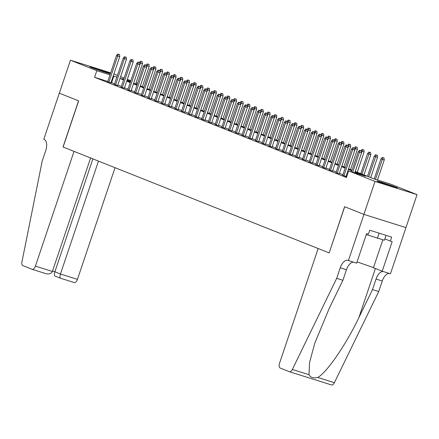 <?xml version="1.0" encoding="UTF-8"?>
<svg xmlns="http://www.w3.org/2000/svg" width="439" height="439" viewBox="0 0 439 439"><rect width="100%" height="100%" fill="white"/><g stroke="black" fill="none" stroke-linecap="round" stroke-linejoin="round"><path stroke-width="0.66" d="M378.434 181.757A10.86 0.357 -161.4 0 1 377.002 181.082A10.86 0.357 -161.4 0 1 384.641 183.288A10.86 0.357 -161.4 0 1 396.159 187.332A10.86 0.357 -161.4 0 1 397.591 188.013A10.86 0.357 -161.4 0 1 389.958 185.807A10.86 0.357 -161.4 0 1 378.434 181.757M110.343 73.763A10.86 0.357 -161.4 0 1 102.067 71.288A10.86 0.357 -161.4 0 1 91.328 67.502A10.86 0.357 -161.4 0 1 89.902 66.821A10.86 0.357 -161.4 0 1 97.535 69.027A10.86 0.357 -161.4 0 1 109.059 73.077A10.86 0.357 -161.4 0 1 110.381 73.659M113.899 73.988L117.416 75.387M120.615 76.66L124.127 78.06M127.332 79.333L130.844 80.732M136.063 82.806L137.561 83.405M363.942 150.023L362.137 149.403L363.942 150.023L364.09 151.987L362.043 151.345L355.272 171.468L373.644 178.783L390.688 184.144L417.05 194.631L375.01 181.411L348.648 170.919L365.692 176.28L355.052 172.044M348.407 260.568L363.942 214.402L344.703 206.742L329.168 252.913L318.154 248.529L279.528 363.289A4.176 2.162 -72.5 0 0 280.214 368.047L289.383 371.696A4.176 2.162 -72.5 0 0 289.46 371.723A4.176 2.162 -72.5 0 0 292.352 369.468L336.68 278.337L340.23 267.785A9.746 5.048 107.5 0 1 347.853 260.354A9.746 5.048 107.5 0 1 348.039 260.42L356.644 263.159L366.587 233.614L368.409 234.185L369.737 230.228L391.67 237.126L390.337 241.082L392.153 241.653L382.21 271.203L390.447 273.793L417.05 194.631M342.744 175.205L346.678 176.78M336.027 172.532L339.254 173.734M329.31 169.86L332.537 171.062M322.594 167.188L325.826 168.389M315.877 164.515L319.109 165.717M309.166 161.843L312.392 163.045M302.449 159.17L305.676 160.372M295.732 156.498L298.959 157.7M289.016 153.826L292.242 155.027M282.299 151.153L285.526 152.355M275.582 148.481L278.814 149.683M268.866 145.808L272.098 147.01M262.154 143.136L265.381 144.338M255.438 140.464L258.664 141.665M248.721 137.786L251.948 138.987M242.004 135.113L245.231 136.315M235.288 132.441L238.514 133.643M228.571 129.768L231.803 130.97M221.86 127.096L225.086 128.298M215.143 124.424L218.37 125.625M208.426 121.751L211.653 122.953M201.71 119.079L204.936 120.281M194.993 116.406L198.219 117.608M188.276 113.734L191.503 114.936M181.559 111.062L184.792 112.263M174.848 108.389L178.075 109.591M168.132 105.717L171.358 106.918M161.415 103.044L164.641 104.246M154.698 100.372L157.925 101.574M147.981 97.699L151.208 98.901M141.265 95.027L144.497 96.223M134.548 92.349L137.78 93.551M127.837 89.677L131.063 90.878M121.12 87.004L124.347 88.206M114.403 84.332L117.63 85.534M107.764 81.434L94.583 77.286L346.431 177.515L348.648 170.919M346.854 176.258L346.119 175.968M342.914 174.695L339.402 173.295M336.197 172.022L332.685 170.623M329.486 169.35L325.974 167.95M322.769 166.677L319.257 165.278M316.053 164.005L312.541 162.606M309.336 161.332L305.824 159.933M302.619 158.66L299.107 157.261M295.902 155.988L292.39 154.588M289.186 153.31L285.674 151.916M282.475 150.637L278.963 149.244M275.758 147.965L272.246 146.571M269.041 145.293L265.529 143.899M262.324 142.62L258.812 141.226M255.608 139.948L252.096 138.548M248.891 137.275L245.379 135.876M242.174 134.603L238.662 133.204M235.463 131.93L231.951 130.531M228.746 129.258L225.234 127.859M222.03 126.586L218.518 125.186M215.313 123.913L211.801 122.514M208.596 121.241L205.084 119.842M201.88 118.568L198.368 117.169M195.168 115.896L191.651 114.497M188.452 113.224L184.94 111.824M181.735 110.551L178.223 109.152M175.018 107.873L171.506 106.479M168.302 105.201L164.79 103.807M161.585 102.528L158.073 101.135M154.868 99.856L151.356 98.462M148.157 97.184L144.64 95.79M141.44 94.511L137.928 93.112M134.724 91.839L131.212 90.439M128.007 89.166L124.495 87.767M121.29 86.494L117.778 85.095M114.574 83.822L111.051 82.466M107.687 81.659L110.913 82.861M346.706 176.697L345.97 176.407M405.954 227.611L363.909 214.386L344.604 206.703L329.168 252.902M329.063 252.869L63.117 147.032L78.652 100.86L59.342 93.178L70.443 60.203L110.65 72.847M363.909 214.386L375.01 181.411M94.583 77.286L96.805 70.69L70.443 60.203M116.796 77.226L113.267 75.87M109.98 74.839L96.805 70.69M351.853 170.771L348.341 169.372M345.136 168.099L341.624 166.699M338.42 165.426L334.908 164.027M331.703 162.754L328.191 161.354M324.986 160.081L321.474 158.682M318.27 157.409L314.758 156.01M311.558 154.737L308.041 153.337M304.842 152.064L301.33 150.665M298.125 149.392L294.613 147.992M291.408 146.719L287.896 145.32M284.691 144.047L281.179 142.648M277.975 141.369L274.463 139.975M271.258 138.697L267.746 137.303M264.547 136.024L261.029 134.63M257.83 133.352L254.318 131.958M251.113 130.679L247.601 129.28M244.397 128.007L240.885 126.608M237.68 125.334L234.168 123.935M230.963 122.662L227.451 121.263M224.247 119.99L220.735 118.59M217.535 117.317L214.018 115.918M210.819 114.645L207.307 113.246M204.102 111.972L200.59 110.573M197.385 109.3L193.873 107.901M190.669 106.628L187.157 105.228M183.952 103.955L180.44 102.556M177.235 101.283L173.723 99.883M170.524 98.61L167.007 97.211M163.807 95.932L160.295 94.539M157.091 93.26L153.579 91.866M150.374 90.588L146.862 89.194M143.657 87.915L140.145 86.521M136.941 85.243L133.429 83.844M130.224 82.57L126.712 81.171M123.513 79.898L119.995 78.499M123.754 79.168L121.801 78.554L123.705 79.311M126.909 80.589L130.421 81.983M133.626 83.262L137.138 84.661M140.343 85.934L143.855 87.334M147.06 88.607L150.572 90.006M162.463 69.845L160.658 69.219L162.463 69.845L162.611 71.809L160.564 71.162L153.793 91.285L157.288 92.678M160.493 93.951L164.005 95.351M167.204 96.624L170.716 98.023M173.921 99.296L177.433 100.696M180.638 101.969L184.15 103.368M187.354 104.641L190.866 106.04M194.071 107.314L197.583 108.713M200.788 109.986L204.3 111.385M216.191 91.224L214.386 90.599L216.191 91.224L216.339 93.189L214.292 92.547L207.521 112.669L211.016 114.058M214.216 115.336L217.728 116.73M220.932 118.009L224.444 119.403M227.649 120.681L231.161 122.075M234.366 123.354L237.878 124.747M249.775 104.586L247.964 103.966L249.775 104.586L249.917 106.551L247.87 105.909L241.099 126.031L244.594 127.425M247.799 128.698L251.311 130.098M254.516 131.371L258.028 132.77M261.227 134.043L264.739 135.442M276.636 115.281L274.83 114.656L276.636 115.281L276.784 117.246L274.737 116.598L267.966 136.721L271.456 138.115M274.66 139.388L278.172 140.787M281.377 142.06L284.889 143.46M288.094 144.733L291.606 146.132M294.81 147.405L298.322 148.805M301.522 150.078L305.039 151.477M308.238 152.75L311.75 154.149M314.955 155.422L318.467 156.822M321.672 158.095L325.184 159.494M337.081 139.333L335.27 138.708L337.081 139.333L337.223 141.298L335.182 140.656L328.41 160.778L331.9 162.167M335.105 163.445L338.617 164.839M341.822 166.118L345.334 167.511M348.533 168.79L352.051 170.184M137.528 83.503L135.991 83.02M130.641 81.336L127.041 80.2M111.627 82.647L113.844 76.051M110.869 82.998L119.737 56.642L117.696 56L108.85 82.28M118.459 54.321L119.595 54.677L117.784 54.052L118.459 54.321L117.696 56L116.483 55.517L107.643 81.797M119.737 56.642L119.595 54.677M117.784 54.052L116.483 55.517M142.318 61.822L140.507 61.202L142.318 61.822L142.466 63.787L140.42 63.145L133.648 83.267M141.182 61.465L140.42 63.145L139.756 62.881M142.466 63.787L135.64 84.063M139.328 62.53L140.507 61.202M386.057 235.359L384.41 240.248L366.258 234.602M379.153 233.186L377.414 238.35M52.395 271.478C51.248 273.744 48.992 274.441 45.64 273.563L32.14 269.321A4.176 2.162 -72.5 0 1 32.058 269.288L22.894 265.644A4.176 2.162 -72.5 0 1 21.95 261.853L42.182 161.135L45.738 150.582A9.746 5.048 -72.5 0 0 44.141 139.481L43.774 139.333L59.309 93.167L78.554 100.822L63.013 146.988L74.026 151.373L35.405 266.133L52.395 271.478L90.593 157.969M98.462 161.097L60.461 274.013L77.451 279.358A4.176 2.162 107.5 0 1 74.18 282.54A4.176 2.162 107.5 0 1 74.103 282.513L60.439 278.216L54.897 276.01M115.029 167.693L77.451 279.358M32.14 269.321A4.176 2.162 -72.5 0 0 35.405 266.133M92.887 158.88L54.886 271.796L60.461 274.013C59.748 276.422 59.77 277.827 60.522 278.244M54.952 276.027C54.195 275.61 54.173 274.199 54.886 271.796L52.537 271.055M336.68 278.337L342.897 280.296L329.305 308.238L314.768 343.21L309.561 362.554L308.974 374.692C310.658 377.584 313.589 378.5 317.765 377.458C326.792 372.64 346.217 344.346 358.904 317.545L372.497 289.603L376.047 279.05A9.746 5.048 107.5 0 1 383.247 271.527M372.497 289.603L378.72 291.562L382.27 281.009A9.746 5.048 107.5 0 1 389.47 273.486M353.647 262.215A9.746 5.048 107.5 0 0 346.448 269.744L342.897 280.296M317.765 377.458L334.392 382.687L378.72 291.562M363.942 214.402L405.987 227.621M357.05 261.951A15.667 0.516 -161.4 0 1 373.446 267.713L382.21 271.203M334.392 382.687A4.176 2.162 107.5 0 1 331.5 384.948A4.176 2.162 107.5 0 1 331.423 384.921L289.537 371.745M384.866 238.904L390.337 241.082M117.586 85.671L126.454 59.314L124.407 58.672L115.567 84.952M125.17 56.993L126.311 57.35L124.5 56.724L125.17 56.993L124.407 58.672L123.2 58.189L114.354 84.469M126.454 59.314L126.311 57.35M124.5 56.724L123.2 58.189M124.303 88.343L133.171 61.987L131.124 61.345L122.283 87.624M131.887 59.666L133.022 60.022L131.217 59.397L131.887 59.666L131.124 61.345L129.917 60.862L121.071 87.141M133.171 61.987L133.022 60.022M131.217 59.397L129.917 60.862M131.014 91.016L139.887 64.659L137.841 64.017L128.995 90.297M138.603 62.338L139.739 62.695L137.934 62.069L138.603 62.338L137.841 64.017L136.633 63.534L127.787 89.814M139.887 64.659L139.739 62.695M137.934 62.069L136.633 63.534M137.731 93.688L146.604 67.332L144.557 66.69L135.711 92.969M145.32 65.01L146.456 65.367L144.65 64.742L145.32 65.01L144.557 66.69L143.35 66.207L134.504 92.486M146.604 67.332L146.456 65.367M144.65 64.742L143.35 66.207M149.035 64.5L147.224 63.874L149.035 64.5L149.178 66.465L147.136 65.817L140.365 85.94M147.899 64.138L147.136 65.817L146.472 65.554M149.178 66.465L142.357 86.735M146.044 65.202L147.224 63.874M155.752 67.172L153.941 66.547L155.752 67.172L155.894 69.137L153.853 68.489L147.076 88.612M154.616 66.81L153.853 68.489L153.184 68.226M155.894 69.137L149.073 89.408M152.761 67.875L153.941 66.547M161.327 69.488L160.564 71.162L159.9 70.898M162.611 71.809L155.79 92.08M159.478 70.547L160.658 69.219M169.18 72.517L167.374 71.892L169.18 72.517L169.328 74.482L167.281 73.834L160.509 93.962M168.044 72.161L167.281 73.834L166.617 73.571M169.328 74.482L162.507 94.753M166.194 73.22L167.374 71.892M144.447 96.36L153.321 70.004L151.274 69.362L142.428 95.642M152.037 67.683L153.173 68.04L151.367 67.414L152.037 67.683L151.274 69.362L150.067 68.879L141.221 95.159M153.321 70.004L153.173 68.04M151.367 67.414L150.067 68.879M175.896 75.19L174.091 74.564L175.896 75.19L176.044 77.154L173.998 76.512L167.226 96.635M174.76 74.833L173.998 76.512L173.334 76.243M176.044 77.154L169.218 97.425M172.906 75.898L174.091 74.564M151.164 99.033L160.032 72.676L157.991 72.034L149.145 98.314M158.753 70.355L159.889 70.712L158.078 70.086L158.753 70.355L157.991 72.034L156.778 71.552L147.938 97.831M160.032 72.676L159.889 70.712M158.078 70.086L156.778 71.552M182.613 77.862L180.808 77.237L182.613 77.862L182.761 79.827L180.714 79.185L173.943 99.307M181.477 77.505L180.714 79.185L180.05 78.916M182.761 79.827L175.935 100.097M179.622 78.57L180.808 77.237M157.881 101.705L166.749 75.349L164.707 74.707L155.861 100.986M165.47 73.028L166.606 73.384L164.795 72.759L165.47 73.028L164.707 74.707L163.495 74.224L154.654 100.504M166.749 75.349L166.606 73.384M164.795 72.759L163.495 74.224M189.33 80.535L187.519 79.909L189.33 80.535L189.478 82.499L187.431 81.857L180.659 101.98M188.194 80.178L187.431 81.857L186.767 81.594M189.478 82.499L182.651 102.77M186.339 81.242L187.519 79.909M164.598 104.378L173.465 78.021L171.419 77.379L162.578 103.659M172.181 75.7L173.323 76.057L171.512 75.437L172.181 75.7L171.419 77.379L170.211 76.902L161.365 103.176M173.465 78.021L173.323 76.057M171.512 75.437L170.211 76.902M196.046 83.207L194.236 82.581L196.046 83.207L196.189 85.171L194.148 84.529L187.376 104.652M194.911 82.85L194.148 84.529L193.484 84.266M196.189 85.171L189.368 105.442M193.056 83.915L194.236 82.581M171.314 107.05L180.182 80.694L178.135 80.052L169.295 106.331M178.898 78.372L180.034 78.729L178.229 78.109L178.898 78.372L178.135 80.052L176.928 79.574L168.082 105.854M180.182 80.694L180.034 78.729M178.229 78.109L176.928 79.574M202.763 85.879L200.952 85.254L202.763 85.879L202.906 87.844L200.864 87.202L194.087 107.325M201.627 85.523L200.864 87.202L200.195 86.938M202.906 87.844L196.085 108.115M199.772 86.587L200.952 85.254M178.025 109.728L186.899 83.372L184.852 82.724L176.006 109.004M185.615 81.045L186.751 81.407L184.945 80.781L185.615 81.045L184.852 82.724L183.645 82.247L174.799 108.526M186.899 83.372L186.751 81.407M184.945 80.781L183.645 82.247M209.474 88.552L207.669 87.926L209.474 88.552L209.622 90.516L207.576 89.874L200.804 109.997M208.338 88.195L207.576 89.874L206.912 89.611M209.622 90.516L202.802 110.793M206.489 89.26L207.669 87.926M184.742 112.4L193.615 86.044L191.569 85.396L182.723 111.676M192.331 83.717L193.467 84.079L191.662 83.454L192.331 83.717L191.569 85.396L190.361 84.919L181.516 111.199M193.615 86.044L193.467 84.079M191.662 83.454L190.361 84.919M215.055 90.868L214.292 92.547L213.628 92.283M216.339 93.189L209.518 113.465M213.206 91.932L214.386 90.599M191.459 115.073L200.332 88.716L198.285 88.069L189.439 114.349M199.048 86.395L200.184 86.752L198.379 86.126L199.048 86.395L198.285 88.069L197.078 87.591L188.232 113.871M200.332 88.716L200.184 86.752M198.379 86.126L197.078 87.591M222.908 93.897L221.102 93.271L222.908 93.897L223.056 95.861L221.009 95.219L214.237 115.342M221.772 93.54L221.009 95.219L220.345 94.956M223.056 95.861L216.229 116.137M219.917 94.605L221.102 93.271M198.176 117.745L207.043 91.389L205.002 90.741L196.156 117.021M205.765 89.068L206.901 89.424L205.09 88.799L205.765 89.068L205.002 90.741L203.789 90.264L194.949 116.544M207.043 91.389L206.901 89.424M205.09 88.799L203.789 90.264M229.624 96.569L227.819 95.943L229.624 96.569L229.773 98.534L227.726 97.892L220.954 118.014M228.489 96.212L227.726 97.892L227.062 97.628M229.773 98.534L222.946 118.81M226.634 97.277L227.819 95.943M204.892 120.418L213.76 94.061L211.719 93.419L202.873 119.693M212.481 91.74L213.617 92.097L211.807 91.471L212.481 91.74L211.719 93.419L210.506 92.936L201.666 119.216M213.76 94.061L213.617 92.097M211.807 91.471L210.506 92.936M236.341 99.241L234.53 98.616L236.341 99.241L236.484 101.206L234.442 100.564L227.671 120.687M235.205 98.885L234.442 100.564L233.778 100.301M236.484 101.206L229.663 121.482M233.35 99.949L234.53 98.616M211.609 123.09L220.477 96.734L218.43 96.092L209.59 122.371M219.193 94.412L220.334 94.769L218.523 94.144L219.193 94.412L218.43 96.092L217.223 95.609L208.377 121.888M220.477 96.734L220.334 94.769M218.523 94.144L217.223 95.609M243.058 101.914L241.247 101.294L243.058 101.914L243.201 103.878L241.159 103.236L234.388 123.359M241.922 101.557L241.159 103.236L240.495 102.973M243.201 103.878L236.38 124.155M240.067 102.622L241.247 101.294M218.326 125.763L227.193 99.406L225.147 98.764L216.306 125.044M225.909 97.085L227.045 97.442L225.24 96.816L225.909 97.085L225.147 98.764L223.939 98.281L215.094 124.561M227.193 99.406L227.045 97.442M225.24 96.816L223.939 98.281M248.639 104.23L247.87 105.909L247.206 105.645M249.917 106.551L243.096 126.827M246.784 105.294L247.964 103.966M225.037 128.435L233.91 102.078L231.863 101.436L223.017 127.716M232.626 99.757L233.762 100.114L231.957 99.488L232.626 99.757L231.863 101.436L230.656 100.954L221.81 127.233M233.91 102.078L233.762 100.114M231.957 99.488L230.656 100.954M256.486 107.259L254.68 106.639L256.486 107.259L256.634 109.223L254.587 108.581L247.815 128.704M255.35 106.902L254.587 108.581L253.923 108.318M256.634 109.223L249.813 129.5M253.501 107.967L254.68 106.639M231.754 131.107L240.627 104.751L238.58 104.109L229.734 130.388M239.343 102.43L240.479 102.786L238.673 102.161L239.343 102.43L238.58 104.109L237.373 103.626L228.527 129.906M240.627 104.751L240.479 102.786M238.673 102.161L237.373 103.626M263.202 109.937L261.397 109.311L263.202 109.937L263.351 111.901L261.304 111.254L254.532 131.376M262.067 109.574L261.304 111.254L260.64 110.99M263.351 111.901L256.53 132.172M260.217 110.639L261.397 109.311M238.47 133.78L247.344 107.423L245.297 106.781L236.451 133.061M246.059 105.102L247.195 105.459L245.385 104.833L246.059 105.102L245.297 106.781L244.089 106.298L235.244 132.578M247.344 107.423L247.195 105.459M245.385 104.833L244.089 106.298M269.919 112.609L268.114 111.983L269.919 112.609L270.067 114.574L268.02 113.926L261.249 134.049M268.783 112.247L268.02 113.926L267.356 113.663M270.067 114.574L263.241 134.844M266.928 113.311L268.114 111.983M245.187 136.452L254.055 110.096L252.013 109.454L243.168 135.733M252.776 107.774L253.912 108.131L252.101 107.506L252.776 107.774L252.013 109.454L250.801 108.971L241.96 135.25M254.055 110.096L253.912 108.131M252.101 107.506L250.801 108.971M275.5 114.925L274.737 116.598L274.073 116.335M276.784 117.246L269.958 137.517M273.645 115.984L274.83 114.656M251.904 139.125L260.771 112.768L258.73 112.126L249.884 138.406M259.493 110.447L260.629 110.804L258.818 110.178L259.493 110.447L258.73 112.126L257.517 111.643L248.677 137.923M260.771 112.768L260.629 110.804M258.818 110.178L257.517 111.643M283.353 117.954L281.542 117.328L283.353 117.954L283.495 119.918L281.454 119.276L274.682 139.399M282.217 117.597L281.454 119.276L280.79 119.007M283.495 119.918L276.674 140.189M280.362 118.656L281.542 117.328M258.62 141.797L267.488 115.441L265.441 114.798L256.601 141.078M266.204 113.119L267.346 113.476L265.535 112.85L266.204 113.119L265.441 114.798L264.234 114.316L255.388 140.595M267.488 115.441L267.346 113.476M265.535 112.85L264.234 114.316M290.069 120.626L288.258 120.001L290.069 120.626L290.212 122.591L288.171 121.949L281.399 142.071M288.933 120.27L288.171 121.949L287.507 121.68M290.212 122.591L283.391 142.862M287.079 121.334L288.258 120.001M265.337 144.469L274.205 118.113L272.158 117.471L263.318 143.751M272.921 115.792L274.057 116.148L272.251 115.523L272.921 115.792L272.158 117.471L270.951 116.988L262.105 143.268M274.205 118.113L274.057 116.148M272.251 115.523L270.951 116.988M296.786 123.299L294.975 122.673L296.786 123.299L296.929 125.263L294.882 124.621L288.11 144.744M295.65 122.942L294.882 124.621L294.218 124.352M296.929 125.263L290.108 145.534M293.795 124.007L294.975 122.673M272.048 147.142L280.922 120.785L278.875 120.143L270.029 146.423M279.638 118.464L280.773 118.821L278.968 118.201L279.638 118.464L278.875 120.143L277.667 119.66L268.822 145.94M280.922 120.785L280.773 118.821M278.968 118.201L277.667 119.66M303.497 125.971L301.692 125.345L303.497 125.971L303.645 127.936L301.598 127.294L294.827 147.416M302.361 125.614L301.598 127.294L300.934 127.03M303.645 127.936L296.824 148.206M300.512 126.679L301.692 125.345M278.765 149.814L287.638 123.458L285.591 122.816L276.746 149.095M286.354 121.137L287.49 121.493L285.685 120.873L286.354 121.137L285.591 122.816L284.384 122.338L275.538 148.612M287.638 123.458L287.49 121.493M285.685 120.873L284.384 122.338M310.214 128.643L308.408 128.018L310.214 128.643L310.362 130.608L308.315 129.966L301.544 150.089M309.078 128.287L308.315 129.966L307.651 129.703M310.362 130.608L303.541 150.879M307.229 129.351L308.408 128.018M285.482 152.487L294.355 126.13L292.308 125.488L283.462 151.768M293.071 123.809L294.207 124.166L292.396 123.546L293.071 123.809L292.308 125.488L291.101 125.011L282.255 151.29M294.355 126.13L294.207 124.166M292.396 123.546L291.101 125.011M316.931 131.316L315.125 130.69L316.931 131.316L317.079 133.28L315.032 132.638L308.26 152.761M315.795 130.959L315.032 132.638L314.368 132.375M317.079 133.28L310.252 153.551M313.94 132.024L315.125 130.69M292.198 155.165L301.066 128.808L299.025 128.161L290.179 154.44M299.788 126.481L300.924 126.844L299.113 126.218L299.788 126.481L299.025 128.161L297.812 127.683L288.972 153.963M301.066 128.808L300.924 126.844M299.113 126.218L297.812 127.683M323.647 133.988L321.842 133.363L323.647 133.988L323.795 135.953L321.749 135.311L314.977 155.433M322.511 133.632L321.749 135.311L321.085 135.047M323.795 135.953L316.969 156.229M320.657 134.696L321.842 133.363M298.915 157.837L307.783 131.48L305.742 130.833L296.896 157.113M306.504 129.154L307.64 129.516L305.829 128.89L306.504 129.154L305.742 130.833L304.529 130.356L295.688 156.635M307.783 131.48L307.64 129.516M305.829 128.89L304.529 130.356M330.364 136.661L328.553 136.035L330.364 136.661L330.507 138.625L328.465 137.983L321.694 158.106M329.228 136.304L328.465 137.983L327.801 137.72M330.507 138.625L323.686 158.902M327.373 137.369L328.553 136.035M305.632 160.509L314.5 134.153L312.453 133.505L303.612 159.785M313.216 131.832L314.351 132.188L312.546 131.563L313.216 131.832L312.453 133.505L311.246 133.028L302.4 159.308M314.5 134.153L314.351 132.188M312.546 131.563L311.246 133.028M335.945 138.976L335.182 140.656L334.518 140.392M337.223 141.298L330.402 161.574M334.09 140.041L335.27 138.708M312.349 163.182L321.216 136.825L319.169 136.178L310.329 162.457M319.932 134.504L321.068 134.861L319.263 134.235L319.932 134.504L319.169 136.178L317.962 135.7L309.116 161.98M321.216 136.825L321.068 134.861M319.263 134.235L317.962 135.7M343.797 142.006L341.986 141.38L343.797 142.006L343.94 143.97L341.893 143.328L335.122 163.451M342.661 141.649L341.893 143.328L341.229 143.065M343.94 143.97L337.119 164.246M340.807 142.713L341.986 141.38M319.06 165.854L327.933 139.498L325.886 138.856L317.04 165.13M326.649 137.177L327.785 137.533L325.979 136.908L326.649 137.177L325.886 138.856L324.679 138.373L315.833 164.652M327.933 139.498L327.785 137.533M325.979 136.908L324.679 138.373M350.509 144.678L348.703 144.052L350.509 144.678L350.657 146.642L348.61 146L341.838 166.123M349.373 144.321L348.61 146L347.946 145.737M350.657 146.642L343.836 166.919M347.523 145.386L348.703 144.052M325.776 168.527L334.65 142.17L332.603 141.528L323.757 167.808M333.366 139.849L334.502 140.206L332.696 139.58L333.366 139.849L332.603 141.528L331.396 141.045L322.55 167.325M334.65 142.17L334.502 140.206M332.696 139.58L331.396 141.045M357.225 147.35L355.42 146.73L357.225 147.35L357.373 149.315L355.327 148.673L348.555 168.796M356.089 146.994L355.327 148.673L354.663 148.409M357.373 149.315L350.552 169.591M354.24 148.058L355.42 146.73M332.493 171.199L341.366 144.843L339.32 144.201L330.474 170.48M340.082 142.521L341.218 142.878L339.407 142.252L340.082 142.521L339.32 144.201L338.112 143.718L329.266 169.997M341.366 144.843L341.218 142.878M339.407 142.252L338.112 143.718M362.806 149.666L362.043 151.345L361.379 151.082M364.09 151.987L357.264 172.264M360.951 150.731L362.137 149.403M339.21 173.871L348.078 147.515L346.036 146.873L337.19 173.153M346.799 145.194L347.935 145.55L346.124 144.925L346.799 145.194L346.036 146.873L344.824 146.39L335.983 172.67M348.078 147.515L347.935 145.55M346.124 144.925L344.824 146.39M370.659 152.695L368.853 152.075L370.659 152.695L370.807 154.665L367.553 153.54L360.781 173.663M369.523 152.338L361.988 174.14M370.807 154.665L363.98 174.936M367.553 153.54L368.853 152.075M345.927 176.544L354.794 150.187L352.753 149.545L343.907 175.825M353.516 147.866L354.652 148.223L352.841 147.597L353.516 147.866L352.753 149.545L351.54 149.062L342.7 175.342M354.794 150.187L354.652 148.223M352.841 147.597L351.54 149.062M377.375 155.373L375.564 154.748L377.375 155.373L377.518 157.338L374.264 156.213L367.492 176.335M376.239 155.011L368.705 176.813M377.518 157.338L370.697 177.608M374.264 156.213L375.564 154.748M354.783 172.851L361.511 152.86L359.464 152.218L352.742 172.203M360.227 150.539L361.363 150.895L359.557 150.27L360.227 150.539L359.464 152.218L358.257 151.735L351.502 171.814M361.511 152.86L361.363 150.895M359.557 150.27L358.257 151.735M384.092 158.045L382.281 157.42L384.092 158.045L384.235 160.01L380.981 158.885L374.226 178.964M382.956 157.683L375.466 179.353M384.235 160.01L377.507 179.995M380.981 158.885L382.281 157.42M45.64 273.563L32.217 269.343M376.047 279.05L382.27 281.009M346.448 269.744L340.23 267.785M292.352 369.468L308.974 374.692M358.904 317.545L375.411 268.498M382.835 239.82L373.446 267.713M74.18 282.54L60.472 278.227M289.46 371.723L331.5 384.948"/></g></svg>
